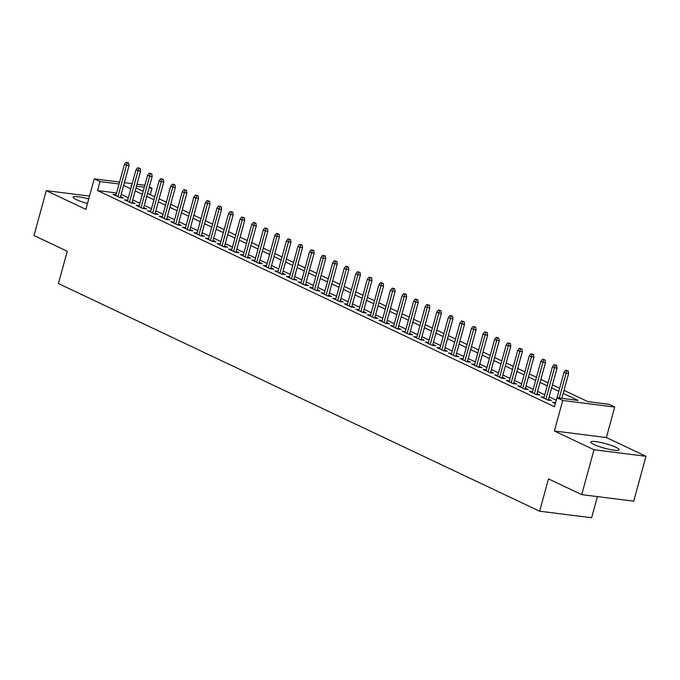 <?xml version="1.0" encoding="UTF-8"?>
<svg xmlns="http://www.w3.org/2000/svg" width="680" height="680" viewBox="0 0 680 680"><rect width="100%" height="100%" fill="white"/><g stroke="black" fill="none" stroke-linecap="round" stroke-linejoin="round"><path stroke-width="1.02" d="M615.927 447.287A14.705 2.337 15.3 0 0 600.465 442.416A14.705 2.337 15.3 0 0 590.784 442.025A14.705 2.337 15.3 0 0 594.005 444.524A14.705 2.337 15.3 0 0 609.467 449.395A14.705 2.337 15.3 0 0 619.149 449.786A14.705 2.337 15.3 0 0 615.927 447.287M88.74 198.994A14.705 2.337 15.3 0 0 73.126 197.141A14.705 2.337 15.3 0 0 76.347 199.639A14.705 2.337 15.3 0 0 87.507 203.49M564.017 390.354L587.869 401.642L608.948 404.294L614.729 407.031L562.742 400.486L556.954 397.749L578.034 400.401L563.193 393.38M606.381 437.546L554.387 431.001L594.014 449.743L581.731 494.623L633.726 501.177L646 456.288L606.381 437.546L614.729 407.031M597.414 496.604L591.625 517.752L539.631 511.207L58.421 283.56L67.26 251.251L34 235.518L46.274 190.638L85.901 209.372L94.248 178.857L119.578 182.044M149.353 186.881L152.022 188.139L149.107 187.773M150.246 194.616L152.022 188.139M594.014 449.743L646 456.288M89.53 196.078L46.274 190.638M555.619 402.645L552.542 402.262L555.356 403.589M544.119 397.179L540.974 396.788L547.918 400.07L551.429 400.512L548.548 399.151M532.55 391.714L529.406 391.315L536.35 394.596L539.861 395.037L536.979 393.677M520.982 386.24L517.837 385.841L524.781 389.13L528.292 389.572L525.41 388.203M509.413 380.766L506.269 380.375L513.213 383.656L516.723 384.098L513.842 382.738M497.845 375.292L494.7 374.901L501.644 378.182L505.155 378.624L502.273 377.264M486.276 369.826L483.131 369.427L490.076 372.708L493.587 373.15L490.705 371.79M474.708 364.352L471.571 363.953L478.508 367.234L482.018 367.676L479.145 366.316M463.139 358.878L460.003 358.479L466.939 361.769L470.45 362.21L467.577 360.842M451.579 353.404L448.435 353.013L455.37 356.295L458.889 356.736L456.008 355.376M440.011 347.93L436.866 347.539L443.802 350.82L447.321 351.262L444.44 349.902M428.442 342.465L425.298 342.065L432.233 345.346L435.752 345.788L432.871 344.428M416.874 336.991L413.729 336.591L420.673 339.873L424.184 340.315L421.302 338.954M405.305 331.517L402.161 331.118L409.105 334.407L412.615 334.849L409.734 333.48M393.737 326.043L390.592 325.652L397.536 328.933L401.047 329.375L398.166 328.015M382.168 320.569L379.024 320.178L385.968 323.459L389.478 323.901L386.597 322.541M370.6 315.103L367.455 314.704L374.399 317.985L377.91 318.427L375.028 317.067M359.031 309.629L355.887 309.23L362.831 312.511L366.341 312.962L363.46 311.593M347.463 304.155L344.326 303.756L351.262 307.046L354.773 307.488L351.9 306.119M335.894 298.681L332.758 298.291L339.694 301.572L343.204 302.014L340.332 300.653M324.334 293.207L321.19 292.817L328.125 296.098L331.644 296.539L328.763 295.179M312.766 287.742L309.621 287.343L316.557 290.624L320.076 291.065L317.195 289.705M301.197 282.268L298.052 281.868L304.988 285.158L308.507 285.6L305.626 284.231M289.629 276.794L286.484 276.394L293.428 279.684L296.939 280.126L294.058 278.766M278.06 271.32L274.916 270.929L281.86 274.21L285.37 274.652L282.489 273.292M266.492 265.846L263.347 265.455L270.291 268.736L273.802 269.178L270.921 267.818M254.924 260.38L251.778 259.981L258.723 263.262L262.233 263.704L259.352 262.344M243.355 254.906L240.21 254.507L247.154 257.797L250.665 258.238L247.783 256.87M231.786 249.432L228.642 249.033L235.586 252.323L239.097 252.764L236.215 251.404M220.218 243.958L217.081 243.567L224.018 246.849L227.528 247.291L224.655 245.93M208.649 238.484L205.513 238.094L212.449 241.375L215.959 241.816L213.087 240.456M197.089 233.019L193.944 232.62L200.881 235.9L204.399 236.343L201.518 234.982M185.521 227.545L182.376 227.145L189.312 230.435L192.831 230.877L189.95 229.508M173.952 222.071L170.807 221.68L177.744 224.961L181.262 225.403L178.381 224.043M162.384 216.597L159.239 216.206L166.175 219.487L169.694 219.929L166.812 218.569M150.816 211.131L147.67 210.732L154.615 214.013L158.125 214.455L155.244 213.095M139.247 205.657L136.102 205.258L143.046 208.539L146.557 208.981L143.675 207.621M127.678 200.183L124.533 199.784L131.478 203.073L134.988 203.516L132.107 202.147M116.586 192.967L97.572 190.57L554.498 406.725L556.954 397.749M556.274 400.248L549.168 396.882M544.765 394.8L537.6 391.408M533.205 389.334L526.031 385.942M521.637 383.86L514.462 380.469M510.068 378.386L502.894 374.995M498.5 372.912L491.325 369.521M486.931 367.438L479.765 364.046M475.363 361.973L468.197 358.581M463.794 356.499L456.629 353.107M452.225 351.024L445.06 347.633M440.657 345.55L433.491 342.159M429.089 340.076L421.923 336.694M417.52 334.611L410.354 331.219M405.96 329.137L398.786 325.745M394.392 323.663L387.217 320.272M382.823 318.189L375.649 314.798M371.254 312.724L364.08 309.332M359.686 307.25L352.521 303.858M348.118 301.775L340.952 298.384M336.549 296.301L329.383 292.91M324.981 290.827L317.815 287.436M313.412 285.362L306.247 281.971M301.844 279.888L294.678 276.497M290.275 274.414L283.109 271.023M278.715 268.94L271.541 265.548M267.147 263.466L259.973 260.075M255.578 258L248.404 254.609M244.009 252.526L236.835 249.135M232.441 247.052L225.275 243.661M220.873 241.578L213.707 238.187M209.304 236.104L202.138 232.713M197.736 230.639L190.57 227.248M186.167 225.165L179.001 221.774M174.599 219.691L167.433 216.299M163.03 214.217L155.864 210.826M151.47 208.743L144.296 205.351M139.901 203.278L132.727 199.886M128.333 197.804L121.159 194.412M116.11 194.709L112.965 194.319L119.909 197.6L123.42 198.042L120.538 196.681M554.387 431.001L562.742 400.486M97.572 190.57L100.028 181.594L94.248 178.857M581.731 494.623L548.471 478.89L539.631 511.207M131.673 185.581L130.942 185.487L131.614 185.802M136.008 187.884L143.182 191.275M147.577 193.358L154.751 196.749M159.145 198.832L166.319 202.224M170.714 204.297L177.888 207.689M182.282 209.771L189.448 213.163M193.851 215.245L201.017 218.637M205.419 220.72L212.585 224.111M216.988 226.194L224.153 229.585M228.556 231.659L235.722 235.05M240.125 237.133L247.291 240.525M251.694 242.607L258.859 245.999M263.253 248.081L270.427 251.473M274.822 253.555L281.996 256.947M286.39 259.021L293.565 262.412M297.959 264.495L305.133 267.886M309.527 269.969L316.693 273.36M321.096 275.442L328.262 278.834M332.664 280.908L339.83 284.3M344.233 286.382L351.399 289.774M355.801 291.856L362.967 295.248M367.37 297.33L374.536 300.721M378.938 302.804L386.104 306.195M390.499 308.269L397.673 311.661M402.067 313.743L409.241 317.135M413.635 319.218L420.809 322.609M425.204 324.692L432.378 328.083M436.772 330.166L443.938 333.557M448.341 335.631L455.506 339.023M459.91 341.105L467.075 344.497M471.478 346.579L478.644 349.971M483.046 352.053L490.212 355.445M494.615 357.527L501.781 360.918M506.183 362.993L513.349 366.384M517.744 368.466L524.917 371.858M529.312 373.94L536.486 377.332M540.88 379.414L548.054 382.806M552.449 384.888L559.623 388.28M144.305 187.17L136.476 186.184M124.381 182.648L132.209 183.634M137.011 184.246L144.831 185.232M119.043 183.991L100.028 181.594M558.79 391.298L551.625 387.906M547.221 385.824L540.056 382.432M535.653 380.358L528.487 376.966M524.093 374.884L516.919 371.493M512.524 369.41L505.35 366.019M500.956 363.936L493.782 360.545M489.387 358.462L482.213 355.07M477.819 352.997L470.654 349.605M466.25 347.523L459.085 344.131M454.682 342.048L447.517 338.657M443.113 336.575L435.948 333.183M431.545 331.1L424.379 327.709M419.976 325.635L412.811 322.243M408.408 320.161L401.243 316.769M396.848 314.687L389.674 311.296M385.279 309.213L378.105 305.822M373.711 303.739L366.537 300.356M362.142 298.274L354.969 294.882M350.574 292.8L343.4 289.408M339.005 287.325L331.84 283.934M327.437 281.851L320.272 278.46M315.868 276.386L308.703 272.995M304.3 270.912L297.135 267.521M292.731 265.438L285.566 262.047M281.163 259.964L273.998 256.572M269.603 254.49L262.429 251.099M258.034 249.025L250.861 245.633M246.466 243.55L239.292 240.159M234.898 238.076L227.724 234.685M223.329 232.602L216.155 229.211M211.76 227.128L204.595 223.737M200.192 221.663L193.026 218.272M188.623 216.189L181.458 212.797M177.055 210.715L169.889 207.323M165.487 205.241L158.321 201.85M153.918 199.767L146.752 196.375M142.358 194.302L135.184 190.91M130.79 188.827L123.615 185.436M120.275 197.642L129.047 165.589L126.514 165.274L117.929 196.665M127.254 162.792L128.656 162.97L126.097 162.248L127.254 162.792L126.514 165.274L124.431 164.288L115.846 195.679M129.047 165.589L128.656 162.97M126.097 162.248L124.431 164.288M131.844 203.116L140.615 171.062L138.082 170.748L129.498 202.138M138.822 168.266L140.225 168.444L137.666 167.714L138.822 168.266L138.082 170.748L136 169.762L127.415 201.153M140.615 171.062L140.225 168.444M137.666 167.714L136 169.762M143.412 208.59L152.184 176.536L149.651 176.222L141.066 207.604M150.391 173.74L151.793 173.91L149.234 173.188L150.391 173.74L149.651 176.222L147.569 175.236L138.983 206.618M152.184 176.536L151.793 173.91M149.234 173.188L147.569 175.236M154.981 214.064L163.752 182.01L161.219 181.688L152.635 213.078M161.959 179.206L163.362 179.384L160.803 178.661L161.959 179.206L161.219 181.688L159.137 180.702L150.552 212.092M163.752 182.01L163.362 179.384M160.803 178.661L159.137 180.702M166.549 219.529L175.312 187.484L172.788 187.161L164.203 218.552M173.528 184.679L174.93 184.858L172.371 184.135L173.528 184.679L172.788 187.161L170.706 186.175L162.12 217.566M175.312 187.484L174.93 184.858M172.371 184.135L170.706 186.175M178.118 225.003L186.881 192.95L184.356 192.635L175.771 224.026M185.096 190.154L186.498 190.332L183.94 189.609L185.096 190.154L184.356 192.635L182.274 191.649L173.689 223.04M186.881 192.95L186.498 190.332M183.94 189.609L182.274 191.649M189.686 230.477L198.45 198.424L195.925 198.109L187.34 229.492M196.665 195.627L198.067 195.806L195.5 195.075L196.665 195.627L195.925 198.109L193.843 197.123L185.257 228.514M198.45 198.424L198.067 195.806M195.5 195.075L193.843 197.123M201.255 235.951L210.018 203.898L207.494 203.575L198.9 234.965M208.225 201.093L209.635 201.271L207.069 200.549L208.225 201.093L207.494 203.575L205.411 202.597L196.817 233.979M210.018 203.898L209.635 201.271M207.069 200.549L205.411 202.597M212.823 241.425L221.587 209.372L219.062 209.049L210.469 240.44M219.793 206.567L221.204 206.745L218.637 206.023L219.793 206.567L219.062 209.049L216.98 208.063L208.386 239.453M221.587 209.372L221.204 206.745M218.637 206.023L216.98 208.063M224.383 246.891L233.155 214.846L230.622 214.523L222.037 245.913M231.361 212.041L232.773 212.219L230.205 211.497L231.361 212.041L230.622 214.523L228.548 213.537L219.954 244.927M233.155 214.846L232.773 212.219M230.205 211.497L228.548 213.537M235.951 252.365L244.724 220.311L242.19 219.997L233.605 251.387M242.93 217.515L244.332 217.694L241.774 216.963L242.93 217.515L242.19 219.997L240.108 219.011L231.523 250.401M244.724 220.311L244.332 217.694M241.774 216.963L240.108 219.011M247.52 257.839L256.292 225.785L253.759 225.471L245.174 256.853M254.499 222.989L255.901 223.159L253.343 222.436L254.499 222.989L253.759 225.471L251.676 224.485L243.091 255.875M256.292 225.785L255.901 223.159M253.343 222.436L251.676 224.485M259.089 263.313L267.861 231.259L265.327 230.936L256.743 262.327M266.067 228.454L267.469 228.633L264.911 227.91L266.067 228.454L265.327 230.936L263.245 229.959L254.66 261.341M267.861 231.259L267.469 228.633M264.911 227.91L263.245 229.959M270.657 268.787L279.429 236.733L276.896 236.41L268.311 267.801M277.635 233.928L279.038 234.107L276.479 233.384L277.635 233.928L276.896 236.41L274.813 235.425L266.228 266.815M279.429 236.733L279.038 234.107M276.479 233.384L274.813 235.425M282.225 274.252L290.998 242.207L288.464 241.884L279.879 273.275M289.204 239.402L290.606 239.581L288.048 238.858L289.204 239.402L288.464 241.884L286.382 240.899L277.797 272.289M290.998 242.207L290.606 239.581M288.048 238.858L286.382 240.899M293.794 279.726L302.558 247.673L300.033 247.358L291.448 278.749M300.773 244.876L302.175 245.055L299.616 244.324L300.773 244.876L300.033 247.358L297.95 246.373L289.365 277.763M302.558 247.673L302.175 245.055M299.616 244.324L297.95 246.373M305.363 285.2L314.126 253.147L311.601 252.832L303.017 284.214M312.341 250.35L313.743 250.52L311.185 249.798L312.341 250.35L311.601 252.832L309.519 251.847L300.934 283.237M314.126 253.147L313.743 250.52M311.185 249.798L309.519 251.847M316.931 290.675L325.695 258.621L323.17 258.298L314.585 289.688M323.909 255.816L325.312 255.995L322.745 255.272L323.909 255.816L323.17 258.298L321.087 257.32L312.502 288.702M325.695 258.621L325.312 255.995M322.745 255.272L321.087 257.32M328.5 296.149L337.263 264.095L334.738 263.772L326.145 295.162M335.469 261.29L336.88 261.469L334.313 260.746L335.469 261.29L334.738 263.772L332.656 262.786L324.062 294.176M337.263 264.095L336.88 261.469M334.313 260.746L332.656 262.786M340.068 301.614L348.832 269.56L346.307 269.246L337.714 300.637M347.038 266.764L348.449 266.942L345.882 266.22L347.038 266.764L346.307 269.246L344.225 268.26L335.631 299.65M348.832 269.56L348.449 266.942M345.882 266.22L344.225 268.26M351.628 307.088L360.4 275.034L357.867 274.72L349.282 306.111M358.606 272.238L360.017 272.416L357.45 271.685L358.606 272.238L357.867 274.72L355.793 273.734L347.2 305.125M360.4 275.034L360.017 272.416M357.45 271.685L355.793 273.734M363.197 312.562L371.969 280.508L369.435 280.194L360.85 311.576M370.175 277.712L371.586 277.882L369.019 277.159L370.175 277.712L369.435 280.194L367.353 279.208L358.768 310.59M371.969 280.508L371.586 277.882M369.019 277.159L367.353 279.208M374.765 318.036L383.537 285.982L381.004 285.659L372.419 317.05M381.743 283.177L383.146 283.356L380.587 282.633L381.743 283.177L381.004 285.659L378.921 284.673L370.337 316.064M383.537 285.982L383.146 283.356M380.587 282.633L378.921 284.673M386.333 323.51L395.105 291.457L392.572 291.133L383.988 322.524M393.312 288.651L394.714 288.83L392.156 288.107L393.312 288.651L392.572 291.133L390.49 290.148L381.905 321.538M395.105 291.457L394.714 288.83M392.156 288.107L390.49 290.148M397.902 328.975L406.674 296.922L404.141 296.607L395.556 327.998M404.88 294.125L406.283 294.304L403.725 293.582L404.88 294.125L404.141 296.607L402.058 295.622L393.474 327.012M406.674 296.922L406.283 294.304M403.725 293.582L402.058 295.622M409.471 334.45L418.243 302.396L415.709 302.082L407.125 333.472M416.449 299.6L417.851 299.778L415.293 299.047L416.449 299.6L415.709 302.082L413.627 301.096L405.042 332.486M418.243 302.396L417.851 299.778M415.293 299.047L413.627 301.096M421.039 339.923L429.802 307.87L427.278 307.555L418.693 338.938M428.017 305.074L429.42 305.243L426.861 304.521L428.017 305.074L427.278 307.555L425.195 306.57L416.611 337.951M429.802 307.87L429.42 305.243M426.861 304.521L425.195 306.57M432.607 345.398L441.371 313.344L438.846 313.021L430.262 344.411M439.586 310.539L440.988 310.718L438.43 309.995L439.586 310.539L438.846 313.021L436.764 312.035L428.179 343.425M441.371 313.344L440.988 310.718M438.43 309.995L436.764 312.035M444.176 350.863L452.94 318.818L450.415 318.495L441.83 349.885M451.154 316.013L452.557 316.192L449.99 315.469L451.154 316.013L450.415 318.495L448.333 317.509L439.748 348.899M452.94 318.818L452.557 316.192M449.99 315.469L448.333 317.509M455.744 356.337L464.508 324.284L461.983 323.969L453.39 355.359M462.714 321.487L464.125 321.666L461.558 320.943L462.714 321.487L461.983 323.969L459.901 322.983L451.308 354.374M464.508 324.284L464.125 321.666M461.558 320.943L459.901 322.983M467.313 361.811L476.077 329.757L473.552 329.443L464.958 360.825M474.283 326.961L475.694 327.139L473.127 326.409L474.283 326.961L473.552 329.443L471.469 328.457L462.876 359.848M476.077 329.757L475.694 327.139M473.127 326.409L471.469 328.457M478.873 367.285L487.645 335.231L485.112 334.917L476.527 366.299M485.851 332.435L487.262 332.605L484.695 331.882L485.851 332.435L485.112 334.917L483.038 333.931L474.444 365.313M487.645 335.231L487.262 332.605M484.695 331.882L483.038 333.931M490.442 372.759L499.213 340.705L496.68 340.382L488.096 371.773M497.42 337.9L498.831 338.079L496.264 337.356L497.42 337.9L496.68 340.382L494.598 339.397L486.013 370.787M499.213 340.705L498.831 338.079M496.264 337.356L494.598 339.397M502.01 378.225L510.782 346.179L508.249 345.856L499.664 377.247M508.988 343.375L510.391 343.553L507.833 342.83L508.988 343.375L508.249 345.856L506.166 344.87L497.581 376.261M510.782 346.179L510.391 343.553M507.833 342.83L506.166 344.87M513.578 383.699L522.351 351.645L519.817 351.33L511.233 382.721M520.557 348.849L521.96 349.027L519.401 348.304L520.557 348.849L519.817 351.33L517.735 350.344L509.15 381.735M522.351 351.645L521.96 349.027M519.401 348.304L517.735 350.344M525.147 389.173L533.919 357.119L531.386 356.804L522.801 388.186M532.125 354.322L533.528 354.493L530.969 353.77L532.125 354.322L531.386 356.804L529.303 355.819L520.718 387.209M533.919 357.119L533.528 354.493M530.969 353.77L529.303 355.819M536.715 394.647L545.487 362.593L542.954 362.27L534.369 393.661M543.694 359.788L545.096 359.966L542.538 359.244L543.694 359.788L542.954 362.27L540.872 361.293L532.287 392.675M545.487 362.593L545.096 359.966M542.538 359.244L540.872 361.293M548.284 400.12L557.056 368.067L554.523 367.744L545.938 399.135M555.262 365.262L556.665 365.44L554.106 364.718L555.262 365.262L554.523 367.744L552.44 366.758L543.856 398.149M557.056 368.067L556.665 365.44M554.106 364.718L552.44 366.758M561.825 398.361L568.616 373.541L566.091 373.218L559.3 398.038M566.831 370.736L568.233 370.914L565.675 370.192L566.831 370.736L566.091 373.218L564.009 372.232L557.022 397.757M568.616 373.541L568.233 370.914M565.675 370.192L564.009 372.232"/></g></svg>
